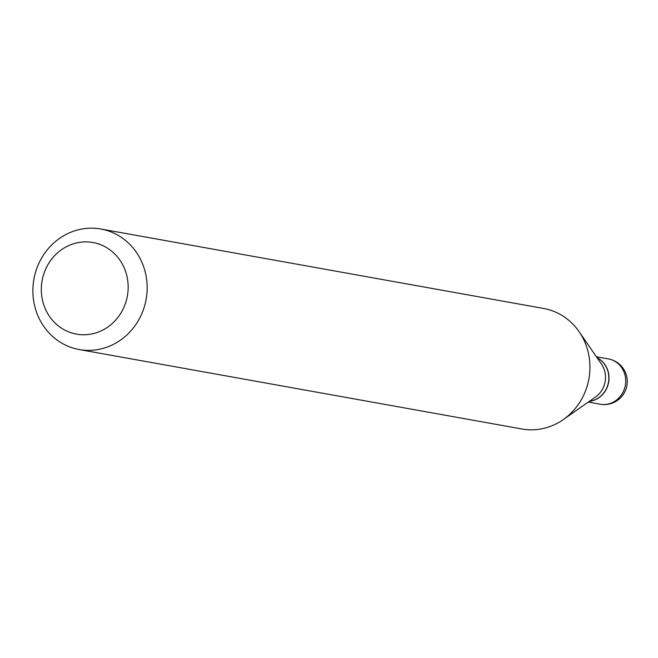 <?xml version="1.0" encoding="UTF-8"?>
<svg xmlns="http://www.w3.org/2000/svg" width="658" height="658" viewBox="0 0 658 658"><rect width="100%" height="100%" fill="white"/><g stroke="black" fill="none" stroke-linecap="round" stroke-linejoin="round"><path stroke-width="0.99" d="M589.255 401.405A23.022 21.434 -79.8 0 0 598.624 397.925A23.022 21.434 -79.8 0 0 608.995 377.042A23.022 21.434 -79.8 0 0 597.094 357.73M589.346 401.339A23.022 21.434 -79.8 0 0 605.755 366.169A23.022 21.434 -79.8 0 0 597.151 357.82M79.199 349.538L521.983 429A61.235 57.007 -79.8 0 0 563.273 419.598L595.474 397.045A23.022 21.434 -79.8 0 0 602.415 365.568A23.022 21.434 -79.8 0 0 601.404 363.973L579.056 331.632A61.235 57.007 -79.8 0 0 543.615 308.462L100.83 229A61.235 57.007 -79.8 0 0 43.148 255.559A61.235 57.007 -79.8 0 0 41.076 322.116A61.235 57.007 -79.8 0 0 79.199 349.538A61.235 57.007 -79.8 0 0 136.88 322.979A61.235 57.007 -79.8 0 0 138.953 256.423A61.235 57.007 -79.8 0 0 100.83 229M47.541 313.282A46.537 43.329 -79.8 0 0 107.164 327.478A46.537 43.329 -79.8 0 0 121.927 263.356A46.537 43.329 -79.8 0 0 62.313 249.16A46.537 43.329 -79.8 0 0 47.541 313.282M563.273 419.598A61.235 57.007 -79.8 0 0 581.738 335.884A61.235 57.007 -79.8 0 0 579.056 331.632M608.313 358.89A23.022 23.022 0 0 1 623.06 394.816A23.022 23.022 0 0 1 600.178 404.209A23.022 21.434 -79.8 0 0 615.337 400.928A23.022 21.434 -79.8 0 0 622.641 369.204A23.022 21.434 -79.8 0 0 608.313 358.89L596.419 356.759M600.178 404.209L588.285 402.079"/></g></svg>
